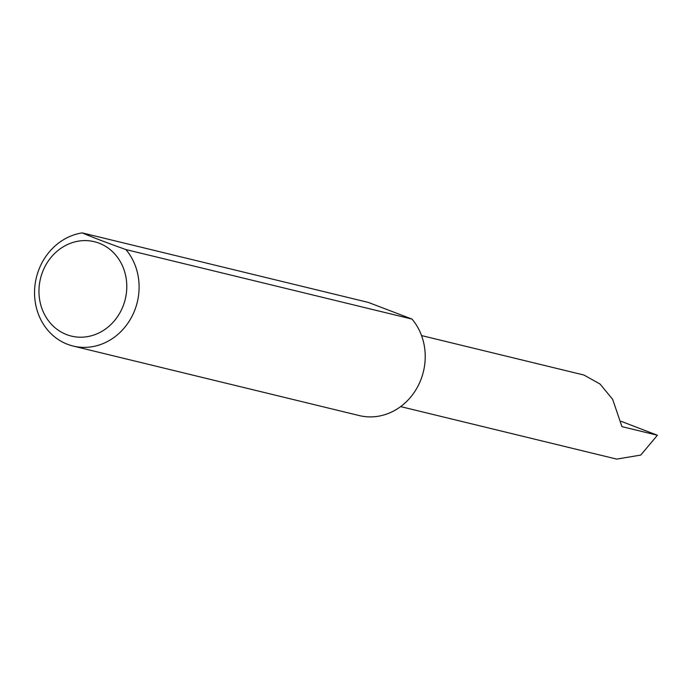 <?xml version="1.0" encoding="UTF-8"?>
<svg xmlns="http://www.w3.org/2000/svg" width="692" height="692" viewBox="0 0 692 692"><rect width="100%" height="100%" fill="white"/><g stroke="black" fill="none" stroke-linecap="round" stroke-linejoin="round"><path stroke-width="1.04" d="M421.54 335.568L583.901 375.021L600.042 384.025L612.645 399.336L621.952 426.635L657.4 435.251L640.766 455.077L616.71 459.107L400.642 406.602M123.695 304.48A48.578 43.622 -76.3 0 0 99.068 243.169A48.578 43.622 -76.3 0 0 42.056 273.323A48.578 43.622 -76.3 0 0 66.683 334.634A48.578 43.622 -76.3 0 0 123.695 304.48M125.892 249.561A57.834 51.935 103.7 0 1 135.424 308.407A57.834 51.935 103.7 0 1 73.179 346.061A57.834 51.935 103.7 0 1 38.233 271.316A57.834 51.935 103.7 0 1 82.218 232.893C93.308 237.607 107.865 243.16 125.892 249.561L412.008 319.09A57.834 51.935 103.7 0 1 421.54 377.936A57.834 51.935 103.7 0 1 359.295 415.581L73.179 346.061M621.208 421.341L657.4 435.251M82.218 232.893L368.334 302.421L412.008 319.09"/></g></svg>
